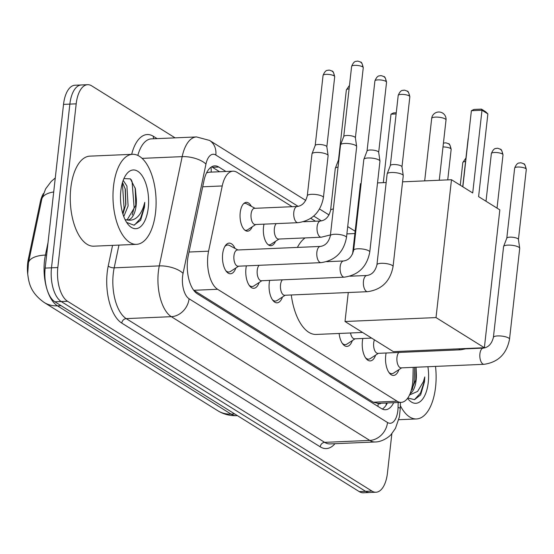 <?xml version="1.0" encoding="UTF-8"?>
<svg xmlns="http://www.w3.org/2000/svg" width="554" height="554" viewBox="0 0 554 554"><rect width="100%" height="100%" fill="white"/><g stroke="black" fill="none" stroke-linecap="round" stroke-linejoin="round"><path stroke-width="0.83" d="M275.518 241.322A14.418 6.883 -92.5 0 1 270.864 245.699A14.418 6.883 -92.5 0 1 263.517 227.098A14.418 6.883 -92.5 0 1 264.023 224.155M252.229 226.801A14.418 6.883 -92.5 0 1 247.569 231.177A14.418 6.883 -92.5 0 1 240.221 212.577A14.418 6.883 -92.5 0 1 246.329 202.362A14.418 6.883 -92.5 0 1 251.343 206.323M398.915 369.636A15.339 7.32 -92.5 0 1 393.513 375.439A15.339 7.32 -92.5 0 1 385.702 355.654A15.339 7.32 -92.5 0 1 386.131 352.995M375.619 355.114A15.339 7.32 -92.5 0 1 370.224 360.917A15.339 7.32 -92.5 0 1 362.406 341.132A15.339 7.32 -92.5 0 1 362.842 338.473M282.457 297.02A15.339 7.32 -92.5 0 1 277.055 302.823A15.339 7.32 -92.5 0 1 269.244 283.032A15.339 7.32 -92.5 0 1 269.673 280.379M259.161 282.498A15.339 7.32 -92.5 0 1 253.767 288.295A15.339 7.32 -92.5 0 1 245.948 268.51A15.339 7.32 -92.5 0 1 246.385 265.851M235.872 267.97A15.339 7.32 -92.5 0 1 230.471 273.773A15.339 7.32 -92.5 0 1 222.66 253.988A15.339 7.32 -92.5 0 1 229.155 243.123A15.339 7.32 -92.5 0 1 235.028 248.441M292.166 206.704L237.057 172.342A27.035 12.901 87.5 0 0 232.992 171.179A27.035 12.901 87.5 0 0 222.237 185.957L208.574 251.184A27.035 12.901 87.5 0 0 207.882 255.553A27.035 12.901 87.5 0 0 217.59 289.271L397.1 401.207A27.035 12.901 87.5 0 0 401.165 402.37A27.035 12.901 87.5 0 0 412.924 378.611L413.208 367.357M43.447 193.54A24.334 11.613 87.5 0 0 40.283 202.072L28.33 259.147A24.334 11.613 87.5 0 0 27.7 263.081A24.334 11.613 87.5 0 0 27.714 274.078M232.992 171.179L209.232 172.197L206.552 172.876M217.59 289.271L193.803 290.296L373.306 402.232L378.084 403.326M315.455 221.226L310.815 218.331M352.33 340.592A15.339 7.32 -92.5 0 1 346.936 346.395A15.339 7.32 -92.5 0 1 339.117 333.46M55.275 177.972L51.238 181.421L45.629 188.872L41.848 198.879L28.434 262.908L27.707 273.856C28.85 282.983 30.359 292.554 44.133 302.449A31.543 26.35 121.9 0 0 57.443 305.836L231.073 414.108A36.052 17.202 87.5 0 0 236.496 415.666C229.73 415.895 223.491 414.247 217.77 410.722A31.543 26.35 -58.1 0 0 231.073 414.108L234.723 413.956M391.872 433.595L387.44 473.088A27.035 12.901 -92.5 0 1 375.993 492.236L369.663 492.506A27.035 12.901 -92.5 0 1 365.598 491.343L61.21 301.535A27.035 12.901 -92.5 0 1 51.494 267.824L69.859 104.117A27.035 12.901 -92.5 0 1 81.306 84.97A27.035 12.901 -92.5 0 0 69.859 104.117L51.494 267.824A27.035 12.901 -92.5 0 0 61.21 301.535L365.598 491.343A27.035 12.901 -92.5 0 0 369.663 492.506L363.334 492.783A27.035 12.901 -92.5 0 1 359.269 491.62L54.881 301.805A27.035 12.901 -92.5 0 1 45.165 268.094L63.53 104.387A27.035 12.901 -92.5 0 1 74.977 85.24L87.643 84.693A27.035 12.901 -92.5 0 1 91.701 85.856L175.085 137.856M225.935 171.477L218.795 167.031A27.035 12.901 87.5 0 0 214.737 165.868A27.035 12.901 87.5 0 0 203.983 180.646L188.27 255.657A27.035 12.901 87.5 0 0 187.571 260.027A27.035 12.901 87.5 0 0 197.286 293.745L381.429 408.568A27.035 12.901 87.5 0 0 385.494 409.731A27.035 12.901 87.5 0 0 393.686 402.689M375.993 492.236A27.035 12.901 -92.5 0 1 371.928 491.073L67.54 301.265A27.035 12.901 -92.5 0 1 57.824 267.547L76.189 103.84A27.035 12.901 -92.5 0 1 87.643 84.693M387.357 402.966A27.035 12.901 -92.5 0 1 382.295 409.046M211.607 166.83A27.035 12.901 -92.5 0 1 212.466 167.301L219.606 171.754M155.563 212.431A45.061 21.502 -92.5 0 1 136.485 244.349A45.061 21.502 -92.5 0 1 113.522 186.22A45.061 21.502 -92.5 0 1 132.607 154.303A45.061 21.502 -92.5 0 1 155.563 212.431M136.485 244.349L93.751 246.184A45.061 21.502 -92.5 0 1 70.794 188.055A45.061 21.502 -92.5 0 1 89.873 156.145L132.607 154.303M126.27 219.945L127.323 219.585L135.64 205.61L136.339 199.218L135.391 188.762L130.398 178.873L123.923 178.582M120.841 190.777A29.383 14.016 -92.5 0 1 125.876 175.002A29.383 14.016 -92.5 0 1 142.094 175.701A29.383 14.016 -92.5 0 1 148.25 207.875A29.383 14.016 -92.5 0 1 128.002 224.301A29.383 14.016 -92.5 0 1 120.841 190.777M126.644 222.417L133.923 225.18L140.633 220.243L144.462 207.161L144.774 202.355L143.444 206.967C139.774 216.836 134.407 221.191 127.351 220.021L125.1 219.654M136.339 199.218A20.366 9.716 -92.5 0 1 136.132 205.589A20.366 9.716 -92.5 0 1 127.51 220.014M122.912 214.086L125.869 204.329L125.391 189.406L122.51 182.418M123.771 216.586L128.099 205.936L126.914 186.04L123.203 180.362M125.723 205.271L125.156 188.478M135.778 204.835L135.183 187.931M122.759 213.609L124.082 208.034L122.358 182.952M132.198 214.98L134.13 207.605L132.081 181.677L131.16 179.628M134.456 225.069L140.508 218.428L144.178 207.168L144.774 202.355M435.513 366.395A45.061 21.502 -92.5 0 1 435.569 387.038A45.061 21.502 -92.5 0 1 416.49 418.949A45.061 21.502 -92.5 0 1 400.334 405.653M410.943 391.325L415.645 380.217L416.345 373.818L416.068 367.233M427.91 366.727A29.383 14.016 -92.5 0 1 428.256 382.475A29.383 14.016 -92.5 0 1 408.007 398.908A29.383 14.016 -92.5 0 1 407.557 398.333M407.799 398.001L414.524 399.656L420.638 394.85L424.468 381.761L424.779 376.955L423.45 381.567L417.605 391.408L409.531 394.974M416.345 373.818A20.366 9.716 -92.5 0 1 416.137 380.196A20.366 9.716 -92.5 0 1 410.057 393.776M415.777 379.442L415.895 367.24M412.204 389.58L414.136 382.205L414.634 367.295M414.461 399.676L420.514 393.028L424.184 381.775L424.779 376.955M362.586 332.455L316.244 334.45A49.569 23.656 -92.5 0 1 291.272 294.977M297.401 247.416A49.569 23.656 -92.5 0 1 305.095 237.915M478.601 196.635L487.88 113.916L481.994 110.246L472.714 192.965L451.482 179.725L436.019 317.581L484.369 347.732L499.833 209.869L478.601 196.635M487.88 113.916L485.65 111.735L481.447 109.117L481.994 110.246L471.392 110.703L462.853 186.816M352.593 253.988L360.481 183.637L361.125 183.609M377.523 182.903L386.166 182.536M402.564 181.83L451.482 179.725M484.369 347.732L393.368 351.645L345.017 321.5L436.019 317.581M348.265 292.519L345.017 321.5M481.447 109.117L474.002 109.436L471.392 110.703M383.306 182.654L390.992 114.166L393.61 112.898L396.255 112.781M396.124 113.944L390.992 114.166M225.762 270.615A13.518 6.454 87.5 0 0 228.816 272.021A13.518 6.454 87.5 0 0 230.54 271.439L238.615 266.19M233.947 255.747A8.109 3.871 87.5 0 0 238.075 266.211L321.008 262.644A8.109 3.871 87.5 0 1 320.025 262.423A8.109 3.871 87.5 0 1 316.874 252.181A8.109 3.871 87.5 0 1 320.309 246.433L237.382 249.999A8.109 3.871 87.5 0 0 233.947 255.747M346.479 237.528A8.109 2.216 6.4 0 0 345.765 236.468A8.109 2.216 6.4 0 0 345.537 236.316A8.109 2.216 6.4 0 0 336.59 234.266A8.109 2.216 6.4 0 0 330.357 235.72L340.544 144.906A8.109 2.216 6.4 0 1 340.578 144.753A8.109 2.216 6.4 0 1 344.817 143.451A8.109 2.216 6.4 0 1 355.723 145.501A8.109 2.216 6.4 0 1 356.658 146.554A8.109 2.216 6.4 0 1 356.665 146.713L346.479 237.528C343.667 252.215 335.177 260.588 321.008 262.644M343.75 136.54A5.859 1.6 6.4 0 1 343.778 136.429A5.859 1.6 6.4 0 1 346.839 135.488A5.859 1.6 6.4 0 1 354.712 136.97A5.859 1.6 6.4 0 1 355.391 137.731A5.859 1.6 6.4 0 1 355.391 137.849M237.915 249.979L229.425 245.443A13.518 6.454 87.5 0 0 227.652 245.007A13.518 6.454 87.5 0 0 224.737 246.668M249.058 285.144A13.518 6.454 87.5 0 0 252.105 286.543A13.518 6.454 87.5 0 0 253.836 285.961L261.904 280.712M259.12 265.304A8.109 3.871 87.5 0 0 257.236 270.269A8.109 3.871 87.5 0 0 261.37 280.733L344.297 277.166A8.109 3.871 87.5 0 1 343.321 276.952A8.109 3.871 87.5 0 1 340.163 266.703A8.109 3.871 87.5 0 1 343.598 260.955L326.687 261.689M369.767 252.049A8.109 2.216 6.4 0 0 369.054 250.99A8.109 2.216 6.4 0 0 368.832 250.844A8.109 2.216 6.4 0 0 359.878 248.788A8.109 2.216 6.4 0 0 353.646 250.242L363.833 159.427A8.109 2.216 6.4 0 1 363.874 159.275A8.109 2.216 6.4 0 1 368.112 157.973A8.109 2.216 6.4 0 1 379.019 160.03A8.109 2.216 6.4 0 1 379.954 161.082A8.109 2.216 6.4 0 1 379.954 161.235L369.767 252.049C366.956 266.737 358.466 275.109 344.297 277.166M367.039 151.062A5.859 1.6 6.4 0 1 367.067 150.951A5.859 1.6 6.4 0 1 370.127 150.016A5.859 1.6 6.4 0 1 378.008 151.498A5.859 1.6 6.4 0 1 378.68 152.253A5.859 1.6 6.4 0 1 378.68 152.371M272.346 299.666A13.518 6.454 87.5 0 0 275.393 301.071A13.518 6.454 87.5 0 0 277.125 300.49L285.192 295.234M282.408 279.832A8.109 3.871 87.5 0 0 280.525 284.798A8.109 3.871 87.5 0 0 284.659 295.261L367.593 291.688A8.109 3.871 87.5 0 1 366.609 291.473A8.109 3.871 87.5 0 1 363.459 281.224A8.109 3.871 87.5 0 1 366.893 275.483L349.983 276.211M393.063 266.578A8.109 2.216 6.4 0 0 392.343 265.511A8.109 2.216 6.4 0 0 392.121 265.366A8.109 2.216 6.4 0 0 383.167 263.316A8.109 2.216 6.4 0 0 376.942 264.77L387.128 173.956A8.109 2.216 6.4 0 1 387.163 173.797A8.109 2.216 6.4 0 1 391.401 172.495A8.109 2.216 6.4 0 1 402.308 174.552A8.109 2.216 6.4 0 1 403.243 175.604A8.109 2.216 6.4 0 1 403.25 175.763L393.063 266.578C390.251 281.259 381.761 289.631 367.593 291.688M390.335 165.591A5.859 1.6 6.4 0 1 390.355 165.48A5.859 1.6 6.4 0 1 393.423 164.538A5.859 1.6 6.4 0 1 401.297 166.02A5.859 1.6 6.4 0 1 401.975 166.782A5.859 1.6 6.4 0 1 401.975 166.893M342.227 343.238A13.518 6.454 87.5 0 0 345.274 344.643A13.518 6.454 87.5 0 0 346.998 344.062L355.072 338.806M350.537 332.975A8.109 3.871 87.5 0 0 354.532 338.833L371.63 338.092M365.515 357.759A13.518 6.454 87.5 0 0 368.562 359.165A13.518 6.454 87.5 0 0 370.294 358.583L378.361 353.334M374.421 339.831A8.109 3.871 87.5 0 0 373.694 342.891A8.109 3.871 87.5 0 0 377.828 353.355L460.755 349.789A8.109 3.871 87.5 0 1 459.778 349.567A8.109 3.871 87.5 0 1 458.823 348.833M388.804 372.288A13.518 6.454 87.5 0 0 391.858 373.687A13.518 6.454 87.5 0 0 393.582 373.105L401.65 367.856M398.866 352.448A8.109 3.871 87.5 0 0 396.983 357.413A8.109 3.871 87.5 0 0 401.117 367.877L484.051 364.31A8.109 3.871 87.5 0 1 483.067 364.096A8.109 3.871 87.5 0 1 479.916 353.847A8.109 3.871 87.5 0 1 483.351 348.099L466.44 348.826M509.521 339.193A8.109 2.216 6.4 0 0 508.801 338.134A8.109 2.216 6.4 0 0 508.579 337.988A8.109 2.216 6.4 0 0 499.632 335.932A8.109 2.216 6.4 0 0 493.399 337.386L503.586 246.572A8.109 2.216 6.4 0 1 503.621 246.419A8.109 2.216 6.4 0 1 507.859 245.117A8.109 2.216 6.4 0 1 518.766 247.174A8.109 2.216 6.4 0 1 519.7 248.227A8.109 2.216 6.4 0 1 519.707 248.379L509.521 339.193C506.709 353.881 498.219 362.254 484.051 364.31M506.792 238.206A5.859 1.6 6.4 0 1 506.82 238.095A5.859 1.6 6.4 0 1 509.881 237.16A5.859 1.6 6.4 0 1 517.755 238.642A5.859 1.6 6.4 0 1 518.433 239.397A5.859 1.6 6.4 0 1 518.433 239.515M244.923 230.222A13.518 6.454 87.5 0 0 245.948 230.346A13.518 6.454 87.5 0 0 247.68 229.765L255.747 224.508M297.242 206.483L254.515 208.325A8.109 3.871 87.5 0 0 251.08 214.073A8.109 3.871 87.5 0 0 255.214 224.529L297.941 222.694A8.109 3.871 87.5 0 1 296.965 222.479A8.109 3.871 87.5 0 1 293.807 212.23A8.109 3.871 87.5 0 1 297.242 206.483C302.283 205.811 305.635 202.238 307.29 195.77A8.109 2.216 6.4 0 1 313.522 194.316A8.109 2.216 6.4 0 1 322.476 196.372A8.109 2.216 6.4 0 1 322.698 196.518A8.109 2.216 6.4 0 1 323.411 197.577L328.113 155.709A8.109 2.216 6.4 0 0 328.106 155.549A8.109 2.216 6.4 0 0 327.172 154.497A8.109 2.216 6.4 0 0 316.265 152.44A8.109 2.216 6.4 0 0 312.027 153.742A8.109 2.216 6.4 0 0 311.992 153.894L307.29 195.77M315.198 145.529A5.859 1.6 6.4 0 1 315.219 145.418A5.859 1.6 6.4 0 1 318.287 144.483A5.859 1.6 6.4 0 1 326.161 145.965A5.859 1.6 6.4 0 1 326.839 146.727A5.859 1.6 6.4 0 1 326.839 146.838M255.048 208.304L246.558 203.761A13.518 6.454 87.5 0 0 244.785 203.332A13.518 6.454 87.5 0 0 243.774 203.547M268.219 244.743A13.518 6.454 87.5 0 0 269.237 244.868A13.518 6.454 87.5 0 0 270.968 244.286L279.036 239.03M276.252 223.629A8.109 3.871 87.5 0 0 274.368 228.594A8.109 3.871 87.5 0 0 278.503 239.058L321.237 237.216A8.109 3.871 87.5 0 1 320.254 237.001A8.109 3.871 87.5 0 1 317.103 226.752A8.109 3.871 87.5 0 1 320.537 221.011C325.579 220.333 328.924 216.759 330.586 210.298A8.109 2.216 6.4 0 1 333.356 208.969M330.586 210.298L335.281 168.423A8.109 2.216 6.4 0 1 335.322 168.271A8.109 2.216 6.4 0 1 338.051 167.093M338.487 160.058A5.859 1.6 6.4 0 1 338.515 159.947A5.859 1.6 6.4 0 1 338.903 159.552M189.032 252.028L208.574 251.184M28.33 259.147L29.237 259.113M378.14 403.36L378.306 403.464A9.009 4.3 87.5 0 0 381.124 403.229M40.283 202.072L41.19 202.03M210.991 167.225A27.035 22.582 121.9 0 1 211.178 172.114M378.306 403.464A27.035 22.582 121.9 0 1 377.842 406.331M202.695 186.795L222.237 185.957M373.306 402.232L397.1 401.207M48.025 242.59L45.414 255.062A36.052 17.202 87.5 0 0 44.486 260.886A36.052 17.202 87.5 0 0 57.443 305.836L61.085 305.676M28.448 262.859A31.543 13.061 -168.2 0 1 45.414 255.062L46.633 255.006M53.71 191.947A31.543 13.061 -168.2 0 0 41.785 199.184M359.269 491.62L371.928 491.073M54.881 301.805L67.54 301.265M45.165 268.094L57.824 267.547M63.53 104.387L76.189 103.84M298.17 206.386L215.825 155.037A18.026 8.601 87.5 0 0 205.949 164.109L183.062 273.371A18.026 8.601 87.5 0 0 182.598 276.287A18.026 8.601 87.5 0 0 189.073 298.765L387.516 422.508A18.026 8.601 87.5 0 0 397.855 410.514A18.026 8.601 87.5 0 0 398.063 407.446L398.188 402.495M387.516 422.508A18.026 15.055 -58.1 0 1 369.76 440.416L171.318 316.673A36.052 17.202 -92.5 0 1 158.361 271.723A36.052 17.202 -92.5 0 1 159.289 265.899L114.186 267.838A36.052 17.202 87.5 0 0 113.258 273.669A36.052 17.202 87.5 0 0 126.208 318.619L324.651 442.362A36.052 17.202 87.5 0 0 330.066 443.913L375.176 441.974A36.052 17.202 -92.5 0 1 369.76 440.416L324.651 442.362A4.508 3.767 121.9 0 0 320.212 446.836L121.769 323.093A4.508 3.767 121.9 0 1 126.208 318.619L171.318 316.673A18.026 15.055 -58.1 0 0 189.073 298.765M375.176 441.974C382.835 441.988 390.39 435.832 391.353 434.184L395.452 428.353L399.386 416.933L400.258 408.575A18.026 2.23 -178.6 0 0 398.063 407.446M121.769 323.093A40.56 19.355 -92.5 0 1 107.199 272.526A40.56 19.355 -92.5 0 1 108.245 265.968L112.559 245.374M131.672 154.344A40.56 19.355 -92.5 0 1 153.354 136.291L157.107 138.625M334.969 443.699A40.56 19.355 -92.5 0 1 320.212 446.836M183.062 273.371A18.026 7.458 -168.2 0 0 159.289 265.899L182.176 156.637L142.122 158.361M205.949 164.109A18.026 7.458 -168.2 0 0 182.176 156.637A36.052 17.202 -92.5 0 1 196.518 136.935L151.408 138.874A36.052 17.202 87.5 0 0 137.835 155.404M118.951 245.103L114.186 267.838A4.508 1.863 11.8 0 1 108.245 265.968M321.459 220.907L313.723 216.081M153.818 138.77A4.508 3.767 121.9 0 1 153.354 136.291M215.825 155.037A18.026 15.055 -58.1 0 0 209.537 140.418L196.518 136.935M212.466 167.301L218.795 167.031M435.492 117.116A7.209 1.967 -173.6 0 0 431.691 118.404A7.209 7.209 0 0 1 442.667 113.092A7.209 7.209 0 0 1 446.018 120.017A7.209 1.967 -173.6 0 0 445.187 118.937A7.209 1.967 -173.6 0 0 435.492 117.116M363.258 67.713C362.281 63.578 361.374 61.702 360.536 62.09C358.535 61.203 357.344 60.912 356.963 61.217C356.741 61.757 354.366 59.7 351.617 66.404A5.859 1.6 6.4 0 1 356.118 65.351A5.859 1.6 6.4 0 1 362.579 66.833A5.859 1.6 6.4 0 1 363.258 67.713L355.398 137.787M360.536 62.09A5.859 4.896 121.9 0 1 362.579 66.833M386.547 82.234C385.57 78.1 384.663 76.223 383.825 76.611C381.824 75.725 380.633 75.434 380.252 75.746C380.03 76.286 377.662 74.229 374.906 80.926A5.859 1.6 6.4 0 1 379.407 79.88A5.859 1.6 6.4 0 1 385.875 81.362A5.859 1.6 6.4 0 1 386.547 82.234L378.687 152.315M383.825 76.611A5.859 4.896 121.9 0 1 385.875 81.362M409.842 96.756C408.866 92.622 407.959 90.752 407.121 91.133C405.119 90.247 403.928 89.956 403.547 90.267C403.326 90.808 400.951 88.751 398.201 95.454A5.859 1.6 6.4 0 1 402.696 94.402A5.859 1.6 6.4 0 1 409.164 95.884A5.859 1.6 6.4 0 1 409.842 96.756L401.982 166.837M407.121 91.133A5.859 4.896 121.9 0 1 409.164 95.884M468.352 137.787L468.075 139.026A5.859 1.6 6.4 0 1 468.248 138.701M503.011 154.857C502.028 150.723 501.121 148.846 500.29 149.234C498.281 148.347 497.09 148.056 496.709 148.361C496.488 148.901 494.12 146.845 491.363 153.548A5.859 1.6 6.4 0 1 495.865 152.495A5.859 1.6 6.4 0 1 502.333 153.977A5.859 1.6 6.4 0 1 503.011 154.857L497.035 208.124M500.29 149.234A5.859 4.896 121.9 0 1 502.333 153.977M526.3 169.379C525.324 165.244 524.416 163.368 523.578 163.755C521.577 162.869 520.386 162.578 520.005 162.89C519.784 163.43 517.408 161.373 514.659 168.07A5.859 1.6 6.4 0 1 519.153 167.024A5.859 1.6 6.4 0 1 525.621 168.506A5.859 1.6 6.4 0 1 526.3 169.379L518.44 239.46M523.578 163.755A5.859 4.896 121.9 0 1 525.621 168.506M334.706 76.701C333.73 72.567 332.822 70.69 331.984 71.078C329.983 70.192 328.792 69.901 328.411 70.213C328.19 70.753 325.814 68.696 323.065 75.399A5.859 1.6 6.4 0 1 327.559 74.347A5.859 1.6 6.4 0 1 334.027 75.829A5.859 1.6 6.4 0 1 334.706 76.701L326.846 146.782M331.984 71.078A5.859 4.896 121.9 0 1 334.027 75.829M349.491 85.371L346.354 89.921A5.859 1.6 6.4 0 1 349.096 88.889M442.999 146.955A5.859 1.6 6.4 0 1 450.485 148.451A5.859 1.6 6.4 0 1 451.164 149.324L447.736 179.884M443.429 143.133L445.825 142.828L448.442 143.701A5.859 4.896 121.9 0 1 450.485 148.451M465.949 157.987L462.812 162.544A5.859 1.6 6.4 0 1 465.554 161.512M386.408 403.007L386 405.334M377.419 403.388L401.165 402.37M217.77 410.722L44.133 302.449M236.496 415.666L237.403 415.625M355.142 231.219L347.704 226.579M329.062 214.959L319.547 209.024M305.773 200.43L209.537 140.418M400.258 408.575L400.41 402.405M416.49 418.949L398.769 419.71M354.885 233.553L346.887 233.899M424.683 180.874L431.691 118.404M439.267 180.251L446.018 120.017M228.816 272.021L226.939 272.104M343.778 136.429L340.578 144.753M227.652 245.007L225.776 245.09M330.357 235.72C328.695 242.181 325.35 245.754 320.309 246.433M355.391 137.731L356.658 146.554M351.617 66.404L343.757 136.485M252.105 286.543L250.235 286.626M367.067 150.951L363.874 159.275M353.646 250.242C351.991 256.71 348.639 260.276 343.598 260.955M378.68 152.253L379.954 161.082M374.906 80.926L367.046 151.007M275.393 301.071L273.524 301.147M390.355 165.48L387.163 173.797M376.942 264.77C375.28 271.231 371.935 274.805 366.893 275.483M401.975 166.782L403.243 175.604M398.201 95.454L390.335 165.535M345.274 344.643L343.397 344.72M468.075 139.026L462.722 186.733M368.562 359.165L366.693 359.248M467.611 348.452L460.755 349.789M491.363 153.548L486.01 201.254M391.858 373.687L389.981 373.77M506.82 238.095L503.621 246.419M493.399 337.386C491.737 343.854 488.393 347.42 483.351 348.099M518.433 239.397L519.7 248.227M514.659 168.07L506.799 238.151M245.948 230.346L245.138 230.381M315.219 145.418L312.027 153.742M244.785 203.332L243.975 203.366M323.411 197.577C320.607 212.265 312.11 220.637 297.941 222.694M326.839 146.727L328.106 155.549M323.065 75.399L315.198 145.473M269.237 244.868L268.434 244.903M338.515 159.947L335.322 168.271M303.627 221.738L320.537 221.011M330.447 234.924L321.237 237.216M346.354 89.921L338.494 160.002M451.164 149.324C450.187 145.19 449.28 143.313 448.442 143.701M462.812 162.544L460.27 185.202"/></g></svg>
